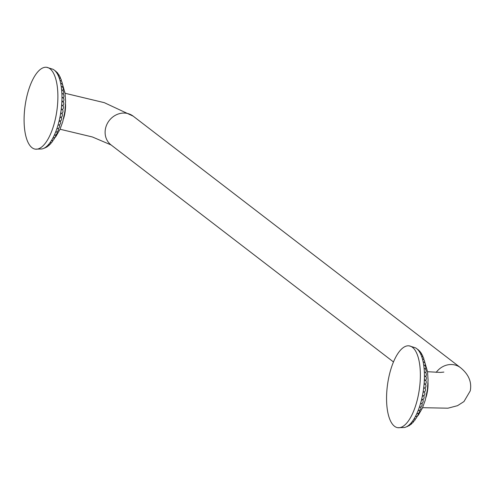 <?xml version="1.0" encoding="UTF-8"?>
<svg xmlns="http://www.w3.org/2000/svg" width="495" height="495" viewBox="0 0 495 495"><rect width="100%" height="100%" fill="white"/><g stroke="black" fill="none" stroke-linecap="round" stroke-linejoin="round"><path stroke-width="0.74" d="M397.807 427.699A41.314 16.075 97.9 0 0 418.677 393.414A41.314 16.075 97.9 0 0 412.428 347.298A41.314 16.075 -82.1 0 0 409.118 345.85A41.314 16.075 -82.1 0 0 388.247 380.129A41.314 16.075 -82.1 0 0 394.49 426.251A41.314 16.075 97.9 0 0 397.807 427.699L404.378 427.519A40.584 15.79 97.9 0 0 423.225 391.279A40.584 15.79 97.9 0 0 416.648 348.591A40.584 15.79 -82.1 0 0 415.392 347.806L409.118 345.85M422.359 358.677L422.408 358.863A2.902 2.902 0 0 1 424.5 362.563M422.984 361.171L423.132 361.857M423.547 364.097L423.714 365.205M423.986 367.358L424.135 368.818M424.289 370.879L424.376 372.636M424.425 374.616L424.432 376.608M424.401 378.526L424.667 379.801L424.314 380.692M424.203 382.548L424.432 383.829L424.023 384.832M423.838 386.657L424.023 387.888L423.553 388.983M423.299 390.784L423.448 391.947L422.928 393.098M422.594 394.899L422.711 395.963L422.142 397.126M421.728 398.951L421.82 399.88L421.214 401.03M420.713 402.887L420.162 404.768M419.556 406.667L418.993 408.288M418.263 410.237L417.737 411.555M416.87 413.56L416.419 414.513M415.385 416.567L415.088 417.118M424.215 365.112L423.862 364.976M425.669 372.71A2.902 2.902 0 0 0 424.883 368.651L424.32 368.41M425.725 376.423A2.902 2.902 0 0 0 425.323 372.37L424.611 372.054M425.533 376.639L424.729 375.866M425.527 380.352L425.533 380.141A2.902 2.902 0 0 1 425.366 384.145A35.362 13.761 -82.1 0 0 425.372 384.139M425.18 380.519L424.667 379.801M425.329 384.176L425.335 384.108A2.902 2.902 0 0 1 424.957 388.074L424.957 388.074A2.902 2.902 0 0 1 424.394 392.009L424.394 392.009A2.902 2.902 0 0 1 423.658 395.926L423.677 395.833M424.957 384.281L424.432 383.829M424.58 388.08L424.023 387.888M424.042 391.873L423.448 391.947M423.349 395.623L422.711 395.963M422.798 399.545L422.742 399.781A2.902 2.902 0 0 0 423.708 395.889M422.52 399.286L421.82 399.88M422.879 399.694A2.902 2.902 0 0 1 421.647 403.543L420.787 403.66M421.913 403.375A2.902 2.902 0 0 1 420.366 407.156L419.624 407.267M420.83 406.909A2.902 2.902 0 0 1 418.906 410.584L418.337 410.652M417.279 413.758L416.945 413.789M35.331 149.15A41.314 16.075 97.9 0 0 56.201 114.871A41.314 16.075 97.9 0 0 49.958 68.749A41.314 16.075 -82.1 0 0 46.648 67.301A41.314 16.075 -82.1 0 0 25.777 101.586A41.314 16.075 -82.1 0 0 32.02 147.702A41.314 16.075 97.9 0 0 35.331 149.15L41.902 148.97A40.584 15.79 97.9 0 0 60.749 112.736A40.584 15.79 97.9 0 0 54.172 70.049A40.584 15.79 -82.1 0 0 52.922 69.257L46.648 67.301M59.975 80.339L59.938 80.314A2.902 2.902 0 0 1 62.023 84.02M60.514 82.622L60.662 83.308M61.077 85.555L61.244 86.662M61.516 88.809L61.658 90.276M61.813 92.336L61.9 94.093M61.955 96.073L61.962 98.066M61.931 99.978L62.197 101.258L61.844 102.143M61.733 104.006L61.962 105.28L61.547 106.283M61.361 108.108L61.553 109.346L61.083 110.434M60.829 112.241L60.978 113.404L60.452 114.549M60.124 116.356L60.242 117.414L59.666 118.583M59.258 120.403L59.351 121.331L58.744 122.488M58.237 124.344L57.686 126.219M57.08 128.125L56.523 129.746M55.793 131.695L55.267 133.007M54.394 135.011L53.949 135.97M52.909 138.025L52.612 138.569M61.739 86.569L61.386 86.433M63.193 94.168A2.902 2.902 0 0 0 62.407 90.102L61.85 89.867M63.255 97.88A2.902 2.902 0 0 0 62.846 93.821L62.141 93.506M63.063 98.097L62.252 97.317M63.051 101.803L63.063 101.593A2.902 2.902 0 0 1 62.896 105.596A35.362 13.761 -82.1 0 0 62.902 105.596M62.704 101.97L62.197 101.258M62.859 105.633L62.865 105.559A2.902 2.902 0 0 1 62.488 109.531L62.481 109.525A2.902 2.902 0 0 1 61.925 113.46L61.925 113.46A2.902 2.902 0 0 1 61.188 117.377L61.201 117.29M62.488 105.732L61.962 105.28M62.104 109.531L61.553 109.346M61.566 113.33L60.978 113.404M60.879 117.08L60.242 117.414M60.328 121.003L60.266 121.238A2.902 2.902 0 0 0 61.231 117.34M60.05 120.743L59.351 121.331M60.402 121.145A2.902 2.902 0 0 1 59.171 124.994L58.317 125.111M59.443 124.833A2.902 2.902 0 0 1 57.896 128.613L57.148 128.719M58.36 128.36A2.902 2.902 0 0 1 56.43 132.035L55.867 132.109M54.803 135.215L54.475 135.24M65.538 104.198A18.154 7.066 97.9 0 1 64.43 115.434A18.154 7.066 97.9 0 1 63.527 118.763M65.062 93.277L104.315 102.669L133.192 116.158A18.154 16.323 127.5 0 0 105.571 128.261A18.154 16.323 127.5 0 0 111.072 144.942L92.392 136.967L60.062 129.238M133.192 116.158L460.424 367.618A18.154 16.323 127.5 0 0 436.182 372.382M425.997 397.312A18.154 7.066 -82.1 0 0 426.9 393.977A18.154 7.066 -82.1 0 0 428.014 382.746M111.072 144.942L393.469 361.95M443.867 372.091L440.272 372.413L427.519 371.714M422.582 407.688L447.938 408.196L457.516 405.683L463.957 401.563L470.25 390.883C471.952 382.041 468.672 374.288 460.424 367.618M424.636 361.703L427.507 371.609L428.07 379.956L427.395 389.775L425.248 400.189L422.427 408.035L418.355 415.064L416.839 416.864M62.16 83.154L65.031 93.06L65.6 101.407L64.925 111.233L62.772 121.64L59.957 129.486L55.879 136.521L54.37 138.315M418.925 350.596A2.902 2.902 0 0 0 417.458 349.297M420.459 352.39A2.902 2.902 0 0 0 418.479 350.429M421.765 354.507A2.902 2.902 0 0 0 419.574 352.001M422.86 356.92A2.902 2.902 0 0 0 420.62 353.956M423.769 359.618A2.902 2.902 0 0 0 421.573 356.252M425.057 365.749A2.902 2.902 0 0 0 423.231 361.789M425.446 369.14A2.902 2.902 0 0 0 424.19 365.1M425.626 380.247A2.902 2.902 0 0 0 425.533 376.212M417.242 413.764A2.902 2.902 0 0 0 419.63 410.25M415.454 416.635A2.902 2.902 0 0 0 418.318 413.368M413.876 419.185A2.902 2.902 0 0 0 416.901 416.239M412.36 421.412A2.902 2.902 0 0 0 415.379 418.832M410.819 423.305A2.902 2.902 0 0 0 413.758 421.127M409.285 424.84A2.902 2.902 0 0 0 412.032 423.101M407.824 425.991A2.902 2.902 0 0 0 410.182 424.722M406.599 426.727A2.902 2.902 0 0 0 408.189 425.966M56.455 72.053A2.902 2.902 0 0 0 54.982 70.748M57.989 73.842A2.902 2.902 0 0 0 56.009 71.88M59.289 75.958A2.902 2.902 0 0 0 57.104 73.458M60.39 78.377A2.902 2.902 0 0 0 58.15 75.407M61.293 81.069A2.902 2.902 0 0 0 59.097 77.703M62.58 87.2A2.902 2.902 0 0 0 60.755 83.247M62.97 90.597A2.902 2.902 0 0 0 61.714 86.557M63.15 101.704A2.902 2.902 0 0 0 63.057 97.67M54.766 135.222A2.902 2.902 0 0 0 57.154 131.701M52.977 138.086A2.902 2.902 0 0 0 55.842 134.826M51.406 140.636A2.902 2.902 0 0 0 54.425 137.697M49.884 142.869A2.902 2.902 0 0 0 52.909 140.289M48.343 144.763A2.902 2.902 0 0 0 51.282 142.579M46.815 146.291A2.902 2.902 0 0 0 49.556 144.552M45.354 147.448A2.902 2.902 0 0 0 47.706 146.18M44.129 148.184A2.902 2.902 0 0 0 45.719 147.417"/></g></svg>
